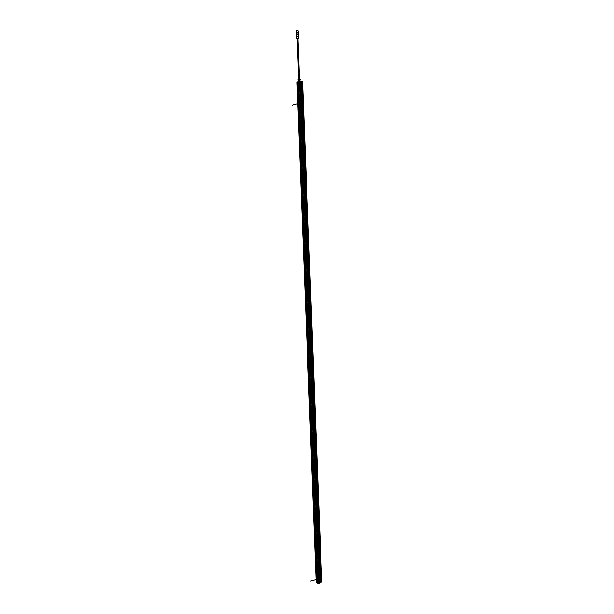 <?xml version="1.0" encoding="UTF-8"?>
<svg xmlns="http://www.w3.org/2000/svg" width="614" height="614" viewBox="0 0 614 614"><rect width="100%" height="100%" fill="white"/><g stroke="black" fill="none" stroke-linecap="round" stroke-linejoin="round"><path stroke-width="0.46" stroke-dasharray="3.07 2.3" d="M316.993 580.706L297.775 83.527L298.98 83.949L318.006 581.174L316.993 580.706L297.89 83.512M298.918 83.995L317.998 581.304L298.903 84.11M297.03 82.138L297.214 83.588L297.406 82.291L298.757 82.798L317.875 581.404L319.034 581.159L319.08 582.655L319.073 581.143L321.721 580.291L318.098 581.404L316.126 580.698L297.038 83.496L298.811 84.126M299.832 83.765L301.09 83.55L299.839 83.903L299.893 82.483L301.505 82.453L299.356 82.261L299.855 82.499L299.931 83.965L298.849 84.225L299.663 84.034L318.75 581.235L299.494 84.003L301.643 83.496L320.738 580.683M299.977 83.957L301.643 83.496M321.544 581.803L302.618 83.113M302.211 81.508L302.057 82.982M301.651 83.136L320.592 580.33L319.863 579.977L320.523 579.923L301.228 81.117M319.863 579.977L300.768 81.301L300.852 82.875L301.489 83.136L300.768 82.783L301.236 82.66L320.685 580.33M300.453 82.476L319.787 580.36M297.775 83.527L316.893 580.667L316.448 580.683L297.345 83.489L297.775 83.327L316.878 580.522L317.914 580.268L298.65 83.12M316.901 580.476L297.798 83.289M300.707 83.558L319.802 580.744M299.21 81.769L299.663 81.746L299.21 81.769L299.663 81.823L299.21 81.846L299.655 81.823L299.225 81.839L299.302 82.99L300.914 83.266L299.532 82.913L318.628 580.115M318.075 581.136L298.98 83.949M299.931 83.965L297.314 83.527L316.31 580.783L297.214 83.588M297.076 81.984L298.519 83.074L300.008 83.013L298.826 82.867L298.849 84.225L318.021 582.77L316.233 582.08L316.31 580.783M320.685 579.885L320.569 581.412L320.055 581.443L320.508 581.519M321.26 581.673L302.226 83.059M300.507 83.788L319.61 580.982L300.507 83.796M318.589 581.197L299.494 84.003L318.582 581.205M319.065 582.609L317.968 582.816L317.829 581.281L317.714 582.356L319.219 582.333L319.011 582.763L317.691 582.74L318.275 582.456L316.624 581.934L316.671 580.737L318.582 580.384L316.671 580.737M319.034 581.159L317.96 581.304L298.903 83.98M320.224 581.811L319.249 581.811L320.255 581.88L320.216 580.729L318.643 580.384L320.216 580.729L301.09 83.55M319.879 580.698L318.328 581.404L318.282 582.602L318.727 582.218M317.707 581.335L298.611 84.149M316.241 582.08L318.113 582.839L318.075 581.404L298.995 84.21M320.7 580.714L301.604 83.527M320.838 580.683L301.735 83.489M321.452 581.872L302.295 83.258M297.329 82.383L316.425 580.721M299.67 82.974L318.773 580.161M320.063 580.683L300.967 83.489M298.765 83.504L297.322 82.921L298.765 83.504L317.914 581.918L298.957 83.45M318.106 581.865L316.471 581.343L297.322 82.921M316.471 581.343L317.914 581.918M316.671 581.289L297.521 82.875M300.822 83.496L299.839 83.903M299.847 83.765L299.809 82.852L299.317 82.928L301.167 83.957L302.05 83.251L301.528 83.711L300.522 82.844L301.52 83.243M299.801 82.591L297.422 82.123L299.801 82.591L299.471 82.898M297.552 82.951L299.931 82.959L297.56 83.274L297.422 82.123L299.079 82.783L299.218 83.934M301.505 81.639L301.612 83.136M302.18 81.562L302.057 82.99M301.336 82.491L302.395 81.769L302.525 83.281L321.629 580.468L302.134 81.723L302.618 83.097M302.403 83.113L302.288 81.654L302.303 83.251M301.528 83.711L302.004 83.304M300.522 83.297L300.515 82.829L300.522 83.297L299.716 83.374L299.693 82.913L300.522 82.844M300.622 82.675L300.683 83.174L300.622 82.675M299.824 83.918L299.762 82.598L298.212 83.251M300.883 82.406L301.39 82.069L300.645 82.583L300.607 81.508M301.213 82.667L301.159 81.148L300.699 81.271L300.783 82.79L300.66 81.263L300.791 82.775L301.259 82.667L301.405 81.163L301.405 82.729M298.903 81.854L299.632 82.061L299.233 81.762L299.893 81.562L298.811 81.424L301.374 82.069L302.134 81.723M300.131 81.731L301.037 81.608L300.131 81.731M299.448 82.568L298.25 82.007L299.586 82.284M298.013 81.708L299.601 81.447L299.617 81.992L299.102 81.501M299.632 81.294L299.632 82.061M299.709 83.512L299.302 83.527L299.709 83.512L299.878 81.501L299.386 81.631M299.847 81.34L299.095 81.347L300.139 81.769L298.274 81.631L299.77 81.885L300.162 81.624L299.578 81.347L299.601 81.923M300.2 82.291L300.162 81.877M301.19 82.744L300.307 82.568L301.067 82.314L300.737 82A0.721 0.683 10.7 0 0 300.691 82.007L300.707 82.038A0.721 0.384 -80.1 0 0 300.683 82.061L300.714 82.076A0.721 0.66 138 0 1 300.76 82.061L300.937 82.053A0.721 0.683 -179.1 0 1 300.975 82.053L300.998 82.038A0.721 0.484 70.4 0 0 300.96 82.023L300.952 81.992A0.721 0.66 -42 0 0 300.906 81.984L300.092 82.468M298.082 81.685L297.92 82.959L298.112 82.215L298.143 83.22L299.11 83.634M297.759 82.123L298.266 82.084M299.363 82.522L299.762 82.598M297.974 82.422L298.189 83.105M299.256 82.99L298.204 83.113M297.56 83.274L299.947 82.921M300.914 83.266L299.916 82.637L300.53 83.205M299.202 83.949L300.637 83.558L300.515 82.675M300.576 83.166L298.381 84.202L300.162 84.41M300.653 83.466L299.202 83.611M299.271 82.913L297.729 82.967M299.102 82.606L299.287 82.997L299.195 82.606M301.167 83.957L302.011 83.757M300.576 82.491L300.139 82.56L300.576 82.491L300.392 83.32L301.459 83.75L301.42 82.829M300.384 83.297L300.423 82.314L299.87 82.43L299.893 83.35L300.399 83.212L300.423 82.314L300.384 83.297M301.175 82.982L301.213 83.903L299.878 83.374L300.139 82.56M301.213 83.903L301.244 82.982M301.497 82.836L301.789 83.773L301.689 82.829L301.789 83.773L301.282 83.903M300.146 82.76L300.898 82.867M300.039 82.107L300.722 82.284L299.847 82.391M321.613 581.811L302.241 81.762M300.591 82.291L301.259 81.9M299.187 83.55L318.321 581.235M300.607 83.443L300.622 82.921M299.601 81.631L298.78 81.493L299.947 81.631L299.079 81.8M298.266 82.115L297.882 82.161M299.026 82.621L299.502 82.583M300.944 81.608L300.039 81.739L300.944 81.608M300.829 81.639L300.185 81.731L300.829 81.639M300.891 81.708L300.86 82.721L300.3 82.744L300.86 82.721M300.392 82.775L300.246 82.261L300.315 82.744M298.274 82.23L298.25 81.639L300.131 81.693L300.3 82.383L301.251 82.307L300.246 82.261M300.139 81.769L300.307 82.568M300.369 81.555L300.768 82.038L300.169 81.961L300.369 81.555L299.962 81.938L300.3 81.539L298.481 81.693L299.947 81.631L300.284 82.537L299.632 82.867L300.307 82.783L299.801 82.921M300.392 81.862L299.962 81.938M300.307 81.639L300.921 81.7L300.315 81.624M300.077 81.685L300.123 82.099M298.473 82.406L298.903 81.984L298.465 82.176M300.937 82.123L301.328 82.184M301.39 82.069L301.505 82.453M299.716 82.606L298.65 82.744L299.985 82.76M300.307 82.783L300.799 82.529L300.384 82.506M300.768 82.637L300.231 82.575L300.768 82.637M300.231 82.575L300.162 81.961L300.53 82.299M300.906 82.552L300.921 81.7M300.822 81.831L300.054 81.731L300.822 81.831M300.246 81.508L301.021 81.608L300.246 81.508M300.392 81.631L300.783 81.677L300.392 81.631M298.803 84.126L298.527 82.89M297.514 83.412L297.414 82.115L298.105 81.931M299.141 82.951L299.195 84.087M298.857 84.118L298.957 82.736L297.038 82.092M298.312 82.921L297.537 82.414M299.594 83.634L299.486 82.913L299.809 83.573M300.131 81.693L299.571 81.37M299.809 81.432L298.473 81.616L299.809 81.432M300.169 81.532L300.208 82.314M300.223 81.532L300.392 82.23L301.167 82.253L300.438 82.337L301.244 82.115L300.43 82.146M300.284 82.199L300.231 81.608M299.386 81.716L299.809 81.823L299.555 81.447A0.721 0.384 99.9 0 1 299.578 81.439A0.729 0.729 0 0 1 299.778 81.485M300.469 82.483L300.668 82.023A0.721 0.484 -109.6 0 1 300.707 82.023L300.668 82.568L301.013 82.261L300.614 82.238M300.707 84.095L301.113 84.08L300.707 84.095L300.645 82.33L301.213 82.383L300.192 82.353M299.716 79.329L298.404 79.513L299.716 79.329M298.604 79.544L299.732 79.313L298.604 79.544M298.788 79.498L299.548 79.39L298.788 79.498M299.655 84.225L298.895 84.333L299.655 84.225M300.154 84.256L299.21 83.88M298.673 84.333L300.092 84.133L298.673 84.333M298.435 81.792L299.985 81.386L298.442 81.792L298.112 81.14L298.719 81.839L298.128 81.601M299.701 81.186L300.3 81.455L299.893 81.754L298.719 81.839M298.611 81.24L299.601 81.178M300.284 81.424L299.893 81.754L299.87 81.294L300.284 80.987M298.696 81.37L299.786 81.317L299.809 81.777M298.811 81.846L298.795 81.386M298.389 80.833L299.962 80.772M298.788 80.81L299.87 80.948L298.788 80.81M299.893 80.28L298.435 80.334M299.555 80.273L298.473 80.142L299.555 80.273M300.238 79.981L298.657 80.365L298.036 79.505M299.832 80.28L299.809 79.69L299.747 80.304M299.809 79.69L300.215 79.39M298.051 79.536L298.657 80.365M298.634 79.774L298.757 80.373M299.724 79.713L298.734 79.782M298.481 79.191L299.64 79.114M299.448 78.792L298.688 78.899L299.448 78.792M298.772 79.083L299.532 78.976L298.772 79.083M299.632 78.853L298.465 78.999L299.632 78.853M298.534 79.498L299.847 79.298L298.534 79.498M298.726 79.183L299.801 79.321L298.726 79.183M296.301 31.091L298.243 31.015M296.769 30.854L298.12 31.022L296.769 30.854M298.089 32.143L297.89 32.588L296.531 32.204M297.245 32.081L296.432 32.396L297.844 32.565L298.212 32.327L297.376 32.074M296.8 32.227L298.212 32.404L296.8 32.227M296.217 32.396L298.419 32.312M296.217 32.711L298.442 32.619M298.442 32.941L296.247 33.026M298.312 33.049L296.385 33.118M296.662 32.887L298.013 32.834M296.946 32.887L298.036 33.026L296.946 32.887M298.381 34.706L296.439 34.783M296.677 36.694L298.297 36.625M297.069 37.999L298.35 38.16L297.069 37.999M296.677 38.283L298.419 38.214M297.337 38.69L297.79 38.667M299.563 84.717L298.934 84.64L299.563 84.717M296.424 31.084L298.12 31.022M299.832 81.547L299.064 81.846M301.182 82.053L301.167 82.046A0.729 0.729 0 0 0 300.484 82.076M317.3 580.575L317.07 581.427M316.624 581.934L317.146 581.458M318.858 581.397L318.405 581.412L318.858 581.397L318.405 581.335L318.858 581.32L318.413 581.335L318.843 581.32L318.812 580.169L317.308 580.437M320.001 581.527L319.955 580.069L320.608 580.33M319.955 580.069L319.978 581.588L319.955 580.069M319.963 580.015L319.994 581.473L319.886 579.984L320.354 579.862L320.37 581.374M319.886 579.984L319.902 581.496L319.886 579.984M320.585 580.322L320.546 579.915M318.812 580.169L318.781 579.647L321.122 579.984L321.137 580.476L319.595 579.578L321.153 580.437L321.122 579.984M319.556 579.869L318.812 580.069L319.541 579.416L319.779 579.9L319.541 579.416M319.717 579.869L319.687 579.409L319.717 579.869M318.359 580.184L321.137 580.476M318.298 581.274L318.597 582.548L317.453 582.057L318.566 582.341M318.965 582.425L316.617 581.942L316.463 580.706L317.96 581.304L318.006 582.44L319.579 582.379M321.598 581.942L319.28 581.965L319.242 582.371M319.28 581.965L320.685 581.796L319.863 582.295M319.487 582.617L319.487 582.049L318.812 582.133L319.71 582.034L319.387 581.78M319.717 581.788L319.38 582.141L320.101 581.78L319.395 581.803L319.426 580.79L320.378 581.09L320.347 580.176L320.853 580.038L319.457 579.593L319.272 580.675L320.324 580.652L319.48 580.514L319.464 579.486L318.958 579.616L318.996 580.56L318.942 579.639L320.347 580.176M318.651 582.057L318.958 581.235L318.981 582.179M318.812 581.719L318.229 581.404L319.004 581.389L318.336 582.226M318.697 582.824L318.198 582.433M318.666 581.604L318.175 581.627L318.666 581.604L318.597 582.548L319.065 582.655L318.559 582.318M319.004 582.41L318.919 581.113M318.704 581.627L317.699 581.489L318.796 581.281M319.449 581.235L320.047 581.258L319.541 580.844L318.942 581.228M319.764 580.928L318.843 580.391L316.855 580.76L318.344 580.322L319.073 580.79L319.057 580.391M319.787 580.944L319.779 581.366M318.328 581.404L319.909 581.005M319.487 582.049L320.262 581.88L319.81 581.895L319.802 580.844M318.374 580.737L316.686 581.059M318.252 581.75L316.594 581.082M318.336 581.727L319.694 580.944L319.756 581.358M318.313 581.366L319.702 580.928L318.321 581.658M319.641 581.235L319.848 580.721M317.968 580.982L319.15 581.128L317.968 580.982M318.781 580.345L317.891 580.483L318.781 580.207M319.917 582.057L320.585 582.172L320.393 581.796M321.498 580.307L321.582 581.811M320.324 580.652L320.861 580.967L320.853 580.038L320.861 580.967L320.378 581.09M319.541 579.501L319.556 580.422M319.272 580.675L319.71 580.606M319.702 580.407L319.265 580.476M318.796 581.159L319.011 581.573M318.021 582.364L319.188 582.509L318.021 582.364M320.017 581.258L319.426 580.79M319.449 580.852L320.055 580.936L319.472 581.335L319.526 580.882M320.523 581.826L319.364 581.811L320.654 581.719M320.124 581.466L319.357 581.581L320.124 581.55L320.055 580.936M319.134 580.974L319.564 580.898L319.725 581.374L319.226 581.105M317.522 581.389L318.083 581.243L317.53 581.619M319.487 582.149L319.971 581.849M316.502 581.819L316.448 580.683L317.246 580.437L317.146 581.565L317.261 580.783M317.668 582.133L316.74 581.757L317.684 582.172M316.74 581.757L316.41 580.721M317.507 582.502L316.724 581.972M316.908 581.895L317.898 582.11L316.97 581.872M316.617 581.942L317.077 581.535M316.663 581.742L316.617 580.606M317.499 582.333L318.566 582.532M317.146 581.565L317.261 580.79M319.418 582.663L317.507 582.694M319.057 582.456L317.86 582.77L319.196 582.586L317.737 582.364L319.119 582.387M317.499 582.609L319.38 582.64M318.766 581.481L318.305 581.443M317.86 582.694L319.188 582.509L317.86 582.694M319.48 581.903L319.403 582.402M319.71 581.957L320.408 581.872L319.71 582.034M319.802 581.803L319.403 582.003M318.259 581.366L318.812 581.604M318.328 581.565L318.835 581.496L318.267 581.366M318.835 581.42L299.663 84.034M318.681 582.509L318.052 582.433L318.681 582.509M318.121 579.793L318.75 579.869L318.121 579.793M319.103 579.685L317.423 579.915L319.103 579.685M317.607 580.238L319.288 580L317.607 580.238M317.722 580.207L319.142 580.007L317.722 580.207M319.71 582.057L320.447 581.949L319.71 582.057M319.648 582.149L320.447 582.164L319.779 581.788M320.201 582.011L319.717 582.241M318.428 582.402L318.443 582.793M318.597 582.548L318.213 582.855M318.712 582.517L318.727 582.909M319.334 583.1L317.622 583.162M319.019 582.663L319.41 582.579M318.044 580.476L318.75 580.33L318.044 580.476M318.213 582.364L318.858 582.448L318.213 582.364M318.612 580.483L317.968 580.407L318.612 580.483M298.818 103.444L297.805 103.712M317.1 579.301L316.087 579.57M298.734 84.095L317.829 581.281M317.776 581.289L298.68 84.095M299.509 84.018L318.605 581.212M300.476 83.742L319.579 580.936M319.633 580.944L300.53 83.75L319.633 580.936M319.664 580.99L300.561 83.803M302.449 81.647L321.667 581.757M298.803 83.059L317.898 580.245M317.914 580.268L298.818 83.074L317.929 580.261M297.376 83.581L316.479 580.767M297.406 83.565L316.509 580.76L297.399 83.558M301.136 81.109L300.676 81.232M299.947 82.667L299.993 83.067M301.566 82.698L301.42 81.201M300.453 82.683L300.476 83.143M301.574 83.711L301.558 83.251M302.034 83.281L302.05 83.742M301.274 83.957L301.267 83.496M302.211 83.051L302.034 81.578M301.505 83.136L301.428 81.616M301.213 82.383L301.198 81.992L301.39 82.376M298.473 81.616L298.757 82.798M298.972 84.218L298.903 82.637L297.099 81.969L298.857 82.675L299.801 82.399M298.266 82.652L297.514 82.353M297.521 82.683L298.266 82.982M299.855 82.499L298.941 82.744L299.018 84.21M298.304 82.921L297.544 82.391M299.133 81.892L299.609 81.9M299.824 82.514L298.527 82.729L299.824 82.514M299.44 79.083L298.558 79.16M298.312 79.229L299.931 79.168M298.511 78.937L299.601 78.753M296.478 33.026L298.212 32.956M296.378 33.164L298.32 33.087M298.074 38.651L297.053 38.697M298.22 38.552L297.168 38.736M318.75 580.33L318.85 580.714M319.848 582.402L319.103 582.594M318.113 581.397L318.136 582.901L319.08 582.655M321.406 581.742L321.306 580.238L321.414 581.75M320.255 580.683L320.232 580.222M320.362 580.691L320.339 580.222M321.107 580.491L321.076 580.03M320.661 580.445L320.638 579.984M320.592 579.977L320.615 580.437M319.618 579.862L319.595 579.409M320.554 580.944L320.523 580.023M320.6 580.03L320.631 580.951M320.278 580.176L320.316 581.09M319.909 581.473L320.378 581.351L320.308 579.862M319.879 579.977L319.917 581.489M318.405 581.412L318.328 580.721M319.019 580.337L319.004 580.729M319.019 581.458L317.676 581.65L319.019 581.458M317.722 582.64L317.645 581.435M316.717 582.256L317.469 582.556M317.446 582.233L316.701 581.934M316.74 581.972L317.453 582.057M318.819 582.187L318.336 582.179M319.004 581.266L317.676 581.458L319.004 581.266M316.893 580.667L297.798 83.473M318.397 580.184L299.302 82.99M299.954 82.982L299.908 80.749M300.614 82.33L300.66 83.42M301.113 84.08L301.121 83.542M299.663 81.746L299.709 82.974M300.691 83.159L300.691 82.698M302.057 83.243L302.065 83.711M300.423 82.314L300.476 83.22M299.847 82.437L299.87 83.358M301.812 83.757L301.743 82.836M300.376 83.312L300.33 82.391M300.753 81.355L301.397 81.616M300.031 81.647L300.062 82.038M300.3 82.744L300.162 81.961M300.353 81.754L300.369 82.529M300.737 81.716L300.768 82.514M297.314 82.353L297.345 83.489M299.133 81.915L299.617 81.923M298.519 82.583L298.45 80.802M298.419 79.943L298.404 79.513M298.527 84.195L298.642 82.575L299.855 82.529L300.092 84.133M299.878 79.889L299.855 79.452M298.895 84.333L298.703 79.421M299.739 84.302L299.548 79.39M299.893 81.562L299.87 80.948M298.527 81.616L298.504 81.002M299.832 80.089L299.801 79.321M298.473 80.142L298.442 79.375M297.928 38.72L296.9 38.605M298.703 78.738L298.934 84.64M299.494 78.707L299.724 84.609M299.302 83.527L299.233 81.762M321.13 579.977L321.153 580.437M319.587 579.57L319.61 580.03M319.787 579.892L319.756 579.432M318.781 580.092L318.835 581.397M320.876 580.951L320.876 580.023M319.464 580.499L319.441 579.578M318.935 579.631L318.981 580.552M319.971 580.023L320.001 581.473M319.196 582.586L319.15 581.128M317.676 581.642L317.661 581.182M319.38 580.959L319.364 581.811M319.917 580.982L319.978 581.788M319.549 581.788L319.518 580.997M319.126 581.435L319.157 582.31M319.142 580.007L319.034 581.55M317.576 580.069L317.799 581.596M317.699 581.489L317.737 582.364M318.85 582.402L318.75 579.869M318.052 582.433L317.96 579.9M318.359 579.647L318.428 581.412M319.856 580.115L319.84 581.972M320.078 580.107L320.239 581.957M319.157 582.901A1.619 1.619 0 0 0 317.783 582.955M318.175 581.627L318.213 582.502M318.935 582.44L318.858 580.445M317.968 582.479L317.891 580.483M318.052 582.479L317.968 580.407M318.858 582.448L318.781 580.376"/><path stroke-width="0.92" d="M321.667 581.757L302.625 83.105L302.042 82.982L302.111 81.501L321.145 580.176L321.721 580.291L302.618 83.097L302.149 81.462M301.489 83.136L302.05 83.105L301.643 81.654L302.034 81.578M301.566 82.698L300.676 82.598L301.19 82.529L320.285 579.716L320.692 579.877L301.597 82.69L301.013 81.102L301.474 81.232L301.574 82.683L301.474 81.232M299.026 81.562L298.066 81.685L298.074 83.197L300.676 82.522L298.642 83.043L317.76 580.23L318.796 579.954L299.701 82.76M298.65 83.12L298.074 83.197M318.29 581.803L317.261 581.957L317.131 580.391L316.21 580.637L316.901 580.476L297.798 83.289L297.084 83.458L297.069 81.977L298.803 81.493M298.143 83.22L297.038 83.496L297.022 82.123L297.03 83.504L316.141 580.714L297.046 83.519M317.254 581.857L318.106 581.658L317.3 581.949L317.169 580.384L319.725 579.708L318.935 579.915L299.832 82.729M319.779 579.785L320.17 579.793L319.779 579.785M301.651 83.136L320.861 581.918L301.758 83.182M321.713 580.291L321.145 580.176L321.26 581.673M321.314 580.13L302.211 82.936M300.676 82.522L300.584 81.086L301.021 81.102L300.584 81.094L319.794 581.212L300.622 82.522L319.794 581.358L320.685 581.335L320.677 579.869L320.201 579.785L301.098 82.606M299.793 82.76L318.896 579.931M301.505 81.639L301.781 83.174M300.561 81.033L298.25 81.624M298.043 81.739L299.102 81.654M302.625 83.105L302.487 81.631L302.618 83.097M298.036 83.205L298.028 81.693L297.099 81.992L297.997 81.754M300.484 81.056L299.118 81.493M298.427 81.785L298.611 81.24L299.993 81.37M298.611 81.24L299.601 81.178L299.586 80.71L298.588 80.779L298.611 81.24M298.373 80.841L299.977 80.772L300.284 81.102L299.678 80.726L299.701 81.186M298.588 80.779L298.12 81.57M298.527 81.263L298.504 80.802L298.097 81.102M298.435 80.334L298.596 79.889L299.893 80.28M300.238 79.981L299.832 80.28L300.208 79.359L300.238 79.981M298.074 80.127L300.231 79.95M299.548 79.705L299.525 79.114L299.64 79.713M299.525 79.114L298.527 79.175L298.55 79.766M298.527 79.175L298.059 80.096M298.465 79.789L298.442 79.198L298.036 79.505M298.289 32.212L298.243 31.015L296.7 30.823L296.347 32.289M296.531 32.204L298.089 32.143M298.419 32.312L296.217 32.396M298.442 32.619L296.616 32.227L296.217 32.711M296.247 33.026L296.623 32.534L298.442 32.941M296.385 33.118L296.677 32.626L298.312 33.049M298.013 32.834L296.662 32.887M296.378 33.164L296.439 34.775L298.381 34.706L298.32 33.087L296.478 33.026M298.297 36.633L296.677 36.694L296.439 34.783M297.168 38.736L298.419 38.214L297.022 37.984L296.9 38.605L298.074 38.651M297.79 38.667L297.337 38.69M298.112 30.869L296.416 30.938M299.064 81.769L299.601 81.631M299.371 81.424L299.463 81.416A0.721 0.66 -42 0 1 299.54 81.424L299.578 81.432A0.729 0.729 0 0 0 299.079 81.516L298.88 81.516M301.075 81.109L320.301 581.212L320.201 579.785L320.239 581.258L319.802 581.258L319.787 580.36M320.592 582.21L318.812 581.704A0.721 0.484 -109.6 0 1 318.773 581.696A0.721 0.384 -80.1 0 0 318.796 581.665L318.758 581.65A0.721 0.66 138 0 1 318.712 581.665L318.551 581.673A0.721 0.683 -169.3 0 1 318.505 581.665L318.482 581.688A0.721 0.484 70.4 0 0 318.512 581.704L318.52 581.711A0.721 0.384 99.9 0 1 318.489 581.719L318.528 581.734A0.721 0.66 -42 0 0 318.574 581.734L318.743 581.727A0.721 0.683 0.9 0 0 318.781 581.719L319.418 582.663M319.349 581.995L320.255 581.865L319.349 581.995M318.819 581.558L318.912 581.949M318.796 581.281L318.083 581.351L318.19 581.949L319.74 581.197M317.568 581.903L317.492 582.341M319.764 582.149L320.224 582.264M320.884 580.368L320.93 581.88L321.406 581.742M317.507 582.694L318.328 582.318L317.968 581.274L318.612 581.212M320.738 580.33L320.777 581.842L320.692 581.343L320.623 581.834L319.879 581.527L320.362 581.328M319.794 581.358L318.904 581.688M319.011 581.573L318.804 581.159M320.04 582.003L319.265 581.903L320.04 582.003M319.61 581.826L319.994 581.872L319.61 581.826M319.971 581.849L319.526 581.865M316.187 580.652L316.287 582.164L317.215 581.865M317.499 582.609L318.819 582.302M319.572 582.149L319.472 582.563M319.418 582.563L319.487 582.149M319.418 582.486L318.827 582.241M318.336 582.226L318.29 581.673A0.729 0.729 0 0 0 318.988 581.642M318.796 581.22L318.267 581.366M320.401 582.21A0.729 0.729 0 0 1 319.694 582.233L319.641 582.172M319.902 582.295L319.932 582.295A0.721 0.66 -42 0 0 319.978 582.302L320.155 582.287A0.721 0.683 0.9 0 0 320.186 582.279A0.721 0.484 -109.6 0 1 320.178 582.264A0.721 0.384 -80.1 0 0 320.201 582.226L320.163 582.21A0.721 0.66 138 0 1 320.124 582.226L319.955 582.241A0.721 0.683 -169.3 0 1 319.909 582.233L319.886 582.249A0.721 0.484 70.4 0 0 319.917 582.264A0.721 0.384 99.9 0 1 319.902 582.287L319.579 582.379M319.142 582.901L317.806 583.254L319.142 582.901M317.768 583.262L319.303 583.139L317.768 583.262M317.622 583.162L319.334 583.1M319.426 582.962L319.234 582.41L316.325 582.195M297.805 103.712L292.279 105.171M316.087 579.57L310.554 581.028M317.914 582.847L319.034 583.3M317.707 583.277L319.249 582.87M297.828 83.335L316.924 580.453M297.798 83.289L316.901 580.46M316.847 580.468L297.744 83.281M297.038 83.496L316.287 582.164M300.522 81.033L299.64 81.7M300.53 81.086L300.63 82.522M300.607 81.508L301.029 81.155L301.067 82.606M301.09 81.102L301.098 82.591M301.566 81.624L301.735 83.174M301.727 81.662L301.658 83.143M297.069 81.977L297.084 83.458M299.594 81.347L299.11 81.34M299.931 79.168L298.312 79.229M299.601 78.753L298.511 78.937M298.212 32.956L296.823 32.841M297.053 38.697L297.928 38.72M320.592 581.435L319.879 581.527M319.948 581.604L320.6 581.872M321.421 581.796L320.953 581.918M321.444 582.018L320.685 582.226M320.477 582.164L321.536 582.003M321.721 580.291L321.698 581.742M321.283 580.138L321.322 581.611L321.329 580.138M320.354 581.205L320.285 579.716M317.261 581.957L316.233 582.057M318.351 582.156L318.827 582.156M298.642 83.043L317.745 580.23M299.578 81.271L299.095 81.263M298.45 80.802L298.419 79.943M299.908 80.749L299.878 79.889M299.801 79.122L298.343 79.214M298.274 79.252L299.693 78.761L299.97 79.183M296.808 32.841L298.32 33.087M298.35 38.045L298.381 34.706M296.677 36.686L296.731 38.106M297.161 38.59L298.703 78.738M297.959 38.559L299.494 78.707M320.692 581.343L320.685 579.877M317.492 582.579L317.522 583.031"/></g></svg>
